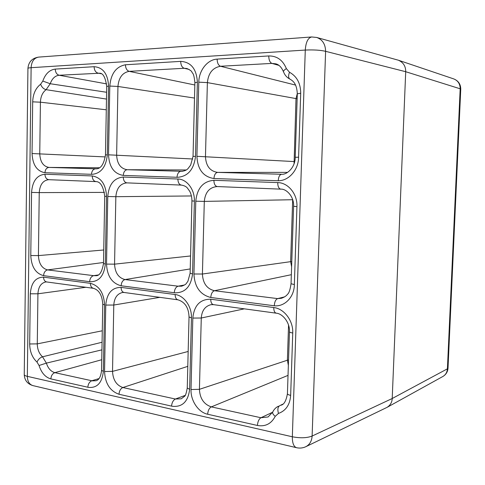 <?xml version="1.0" encoding="UTF-8"?>
<svg xmlns="http://www.w3.org/2000/svg" width="485" height="485" viewBox="0 0 485 485"><rect width="100%" height="100%" fill="white"/><g stroke="black" fill="none" stroke-linecap="round" stroke-linejoin="round"><path stroke-width="0.73" d="M89.622 281.664C89.968 278.323 91.313 276.323 93.653 275.656L96.254 275.704C99.637 275.71 102.056 271.648 103.499 263.531L105.324 264.058C104.026 275.88 98.982 281.779 90.198 281.755L43.571 275.65C35.654 273.485 31.386 266.78 30.779 255.534L31.561 192.424C32.453 181.172 36.908 175.109 44.935 174.242L92.229 175.94C101.068 177.443 105.845 184.276 106.561 196.437L105.324 264.058M176.989 177.255C177.358 173.636 178.656 171.654 180.887 171.308L181.723 171.344C184.749 170.956 186.877 169.999 188.113 168.465L190.66 165.082L193.042 156.352L195.51 156.382C193.909 169.453 187.962 176.425 177.662 177.298L123.281 175.406C114.09 173.86 109.167 166.998 108.531 154.824L109.798 86.051C110.889 73.702 116.103 66.609 125.445 64.772L180.681 61.371C191.041 62.038 196.601 68.985 197.377 82.226L195.51 156.382M171.551 406.103C171.914 402.538 173.2 400.18 175.406 399.028L181.257 398.809L184.5 396.342C185.409 395.972 186.325 393.196 187.252 388L189.641 389.346C188.083 401.707 182.275 407.345 172.205 406.266L119.001 394.257C109.992 391.031 105.178 383.459 104.548 371.528L105.766 305.071C106.839 293.304 111.944 287.411 121.092 287.393L175.121 294.522C184.009 295.426 191.921 306.593 191.442 317.869L189.641 389.346M174.248 292.71C174.612 289.121 175.903 286.944 178.122 286.192L181.669 286.186C184.452 285.15 186.01 284.222 186.355 283.41L187.889 281.312L190.12 273.237L192.551 273.934C190.969 286.641 185.088 292.934 174.909 292.813L121.123 285.774C112.023 283.373 107.155 276.153 106.524 264.101L107.767 196.504C108.846 184.445 114.005 177.959 123.251 177.049L177.88 179.007C186.864 179.062 194.867 189.629 194.382 201.136L192.551 273.934M99.013 378.573L91.829 380.743C89.495 381.756 88.161 383.914 87.821 387.23L50.864 378.9C45.347 377.306 41.413 372.838 39.055 365.49L37.012 362.107C32.252 357.639 29.809 351.589 29.682 343.968L30.306 293.801C31.185 282.797 35.599 277.25 43.553 277.159L90.392 283.337C99.14 285.665 103.869 292.855 104.578 304.895L103.36 371.377C102.08 382.895 97.091 388.224 88.385 387.37L87.821 387.23M96.739 168.804L95.515 168.798C93.15 169.107 91.798 170.944 91.459 174.309L44.959 172.708C36.963 171.284 32.659 164.9 32.046 153.539L32.689 101.844C33.01 93.957 35.66 88.094 40.625 84.245L42.807 81.074C45.408 73.805 49.555 69.816 55.242 69.094L94.102 66.7C103.032 67.36 107.858 73.829 108.579 86.106L107.318 154.897C106.009 167.028 100.916 173.509 92.035 174.345L91.459 174.309M27.93 68.427L24.25 374.559C24.541 380.264 27.439 383.95 32.938 385.611L296.529 447.697C299.766 448.425 302.882 448.085 305.865 446.679L387.091 407.339C390.334 405.248 392.044 402.308 392.207 398.512L405.709 71.707C405.751 66.233 403.32 62.407 398.415 60.225L316.669 37.454L311.685 36.963L38.685 57.103C32.125 58.109 28.536 61.886 27.93 68.427C27.966 68.076 29.033 67.833 31.119 67.694L27.336 376.354L292.334 436.779L305.283 50.064L31.119 67.694C31.561 61.425 34.083 57.897 38.685 57.103M305.865 446.679C309.672 444.66 311.758 441.114 312.122 436.039L392.207 398.512L447.406 368.83L460.18 88.797L405.709 71.713L325.611 51.325C325.417 44.129 322.44 39.503 316.669 37.454M284.695 296.844L277.656 298.608L281.476 298.269C284.543 297.099 286.556 295.765 287.514 294.262C288.975 293.261 290.151 289.751 291.048 283.743L294.353 284.562C294.365 296.947 284.707 306.938 274.286 305.774C274.54 301.864 275.668 299.475 277.656 298.608L214.455 290.721L291.346 274.692M185.173 395.384L175.406 399.028L122.869 387.533L187.798 366.345M184.549 284.98L178.122 286.192L125.015 279.566L190.229 268.926M182.457 171.314L127.197 169.732L186.234 169.968M98.249 274.965L93.653 275.656L47.585 269.909L103.517 262.482M108.579 86.106L106.712 86.433L105.469 154.867L107.318 154.897M104.578 304.895L102.759 304.222L101.559 370.37L103.36 371.377M298.584 157.207C298.59 169.805 288.805 180.911 278.251 180.741L213.946 178.529C203.257 176.831 197.583 169.423 196.916 156.303L198.789 82.165C198.886 70.495 207.483 59.503 217.128 59.128L268.751 55.951C276.947 55.854 282.822 60.079 286.374 68.627L289.484 72.247C296.899 76.363 300.633 83.371 300.706 93.272L298.584 157.207L295.219 157.298C295.274 167.622 286.75 174.897 281.597 174.273L217.644 172.387L287.556 172.387M278.251 180.741C278.505 176.843 279.615 174.685 281.597 174.273M101.753 359.731L54.841 372.65L92.308 380.858L96.139 380.725C99.116 379.87 100.922 376.421 101.559 370.364M99.51 167.768L48.991 167.428L96.194 168.835C100.868 168.78 103.96 164.124 105.469 154.867M191.017 389.534L192.824 318.075C194.127 305.423 200.099 299.136 210.726 299.221L273.752 307.538C284.155 308.618 293.376 320.803 292.74 332.995L290.667 395.354C289.963 404.72 285.895 410.746 278.463 413.432L275.231 416.342C271.267 423.817 265.331 426.855 257.426 425.46L207.659 414.238C198.347 412.347 190.55 400.622 191.017 389.534L199.42 389.328C199.899 398.488 203.87 404.338 211.327 406.885L260.942 417.743L268.084 416.973L272.752 411.989C272.315 413.238 273.14 414.693 275.231 416.342M274.286 305.774L210.775 297.481C200.214 294.795 194.6 286.968 193.939 273.989L195.782 201.208C197.098 188.228 203.142 181.257 213.897 180.299L277.705 182.59C288.248 182.669 297.584 194.158 296.941 206.616L294.353 284.562M311.685 36.963C307.975 37.812 305.841 42.177 305.283 50.064C313.686 49.688 320.458 50.107 325.611 51.325L312.122 436.039C307.017 438.052 300.421 438.294 292.334 436.779C292.297 443.06 293.698 446.697 296.529 447.697M442.835 376.505C446.006 374.62 447.734 371.831 448.013 368.133L447.406 368.83C447.158 372.292 445.63 374.85 442.835 376.505L387.091 407.339M460.75 89.173C460.695 84.19 458.361 80.771 453.736 78.909C457.998 80.625 460.144 83.923 460.18 88.797L460.75 89.173L448.013 368.133M32.938 385.611C29.349 384.502 27.487 381.416 27.336 376.354C25.305 375.875 24.28 375.281 24.25 374.559M282.24 404.52L281.033 405.199C284.071 404.587 286.198 400.755 287.423 393.705C287.484 394.36 288.569 394.911 290.667 395.354M282.652 404.223L279.615 405.751C277.784 407.024 277.402 409.589 278.463 413.432M272.631 412.238L260.942 417.743C258.911 419.052 257.741 421.623 257.426 425.46M288.029 375.378L211.327 406.885C209.193 408.103 207.968 410.559 207.659 414.238M288.357 365.369L287.399 360.209L199.42 389.328L201.275 318.014L244.319 308.842M288.539 359.961L287.399 360.209L288.551 325.12M210.726 299.221C210.781 302.367 211.69 304.174 213.455 304.641L210.987 304.677C205.076 306.193 201.839 310.642 201.275 318.014L192.824 318.075M291.606 266.811L290.642 261.664L202.415 274.025C202.894 283.288 206.907 288.854 214.455 290.721C212.315 291.521 211.084 293.771 210.775 297.481M291.782 261.567L290.642 261.664L292.673 199.723L204.3 201.396L202.415 274.025L193.939 273.989M296.941 206.616L293.601 206.295C294.128 196.11 285.968 188.61 280.779 189.15L217.207 186.555C209.556 187.222 205.258 192.169 204.3 201.396L195.782 201.208M295.559 85.081L220.505 66.263C212.733 67.657 208.362 73.108 207.38 82.614L205.464 156.594C205.949 165.955 210.005 171.223 217.644 172.387C215.492 172.751 214.261 174.794 213.946 178.529M294.068 163.803L296.002 98.637L297.323 93.435M297.147 98.788L207.38 82.614L198.789 82.165M278.869 65.36L271.897 63.402L220.505 66.263C218.365 65.36 217.244 62.983 217.128 59.128M286.374 68.627C284.271 69.882 283.319 70.943 283.513 71.81C281.488 67.191 278.887 64.529 275.71 63.82L271.897 63.402C269.884 62.45 268.835 59.964 268.751 55.951M294.704 161.602L196.916 156.303M188.168 351.467L112.526 371.371C112.981 379.888 116.43 385.278 122.869 387.533C120.583 388.6 119.292 390.837 119.001 394.257M159.832 297.347L113.787 305.041L112.526 371.371L104.548 371.528M121.092 287.393C121.177 290.315 122.178 292.012 124.081 292.479L122.602 292.473C117.231 293.704 114.29 297.893 113.787 305.041L105.766 305.071M190.556 255.959L114.563 264.155C115.024 272.758 118.504 277.893 125.015 279.566C122.717 280.269 121.42 282.337 121.123 285.774M191.454 195.958L115.848 196.686L114.563 264.155L106.524 264.101M181.378 185.094L126.894 182.869C120.316 183.506 116.63 188.107 115.848 196.686L107.767 196.504M197.377 82.226L194.885 82.668C193.794 72.077 192.46 73.769 191.933 72.107C191.824 71.21 190.138 70.016 186.87 68.512L184.197 68.282L129.149 71.35C122.475 72.611 118.74 77.648 117.946 86.457L116.636 155.091C117.103 163.785 120.62 168.665 127.197 169.732C124.887 170.053 123.578 171.945 123.281 175.406M189.053 69.41L184.197 68.282C181.99 67.415 180.82 65.111 180.681 61.371M192.763 158.983L108.531 154.824M194.497 98.061L117.946 86.457L109.798 86.051M194.825 84.99L129.149 71.35C126.846 70.531 125.609 68.337 125.445 64.772M101.929 349.843L46.384 363.126C48.082 368.364 50.901 371.54 54.841 372.65C52.471 373.602 51.143 375.687 50.864 378.9M102.068 342.252L42.528 356.796L46.384 363.126L39.055 365.49M102.274 330.788L37.278 343.871C37.369 349.315 39.121 353.62 42.528 356.796C40.043 357.633 38.2 359.409 37.012 362.107M85.863 287.284L37.927 293.795L37.278 343.871L29.682 343.968M43.553 277.159C43.668 279.887 44.723 281.488 46.718 281.955L45.845 281.943C41.007 282.973 38.37 286.92 37.927 293.795L30.306 293.801M103.742 249.987L38.424 255.595C38.867 263.628 41.916 268.399 47.585 269.909C45.19 270.533 43.856 272.449 43.571 275.65M104.433 192.387L39.243 192.606L38.424 255.595L30.779 255.534M95.981 181.608L48.797 179.686C43.074 180.287 39.891 184.597 39.243 192.606L31.561 192.424M106.712 86.433C105.487 77.624 103.178 73.223 99.789 73.217L59.134 75.248C55.072 75.733 52.107 78.564 50.228 83.735L46.117 89.67C42.559 92.392 40.661 96.57 40.419 102.196L39.752 153.793C40.194 161.899 43.274 166.446 48.991 167.428C46.584 167.725 45.238 169.483 44.959 172.708M101.238 73.738L97.897 73.09C95.545 72.295 94.278 70.167 94.102 66.7M105.3 156.916L32.046 153.539M106.288 109.798L40.419 102.196L32.689 101.844M106.482 99.079L46.117 89.67C43.601 89.01 41.771 87.203 40.625 84.245M106.603 92.271L50.228 83.735L42.807 81.074M106.603 83.893L59.134 75.248C56.733 74.49 55.435 72.441 55.242 69.094M102.759 304.222C102.177 295.298 99.079 289.994 93.453 288.314C91.513 287.847 90.489 286.186 90.392 283.337M190.12 273.237L191.933 200.893L194.382 201.136M191.933 200.893C191.908 197.425 191.205 194.279 189.823 191.448L187.471 188.131C186.343 186.616 184.306 185.603 181.366 185.094C179.177 184.658 178.013 182.627 177.88 179.007M126.894 182.869L126.924 182.869C124.633 182.451 123.414 180.505 123.251 177.049M289.484 72.247C288.217 75.715 288.345 77.994 289.866 79.079C292.734 80.795 296.747 83.111 297.311 93.763L295.219 157.298M300.706 93.272L297.311 93.763M287.423 393.705L289.466 331.776C289.533 332.255 290.624 332.661 292.74 332.995M289.466 331.776C290.024 322.574 282.64 313.583 276.25 313.183C274.607 312.722 273.77 310.837 273.752 307.538M217.207 186.555L280.779 189.15C278.808 188.695 277.784 186.507 277.705 182.59M217.25 186.555C215.128 186.113 214.012 184.027 213.897 180.299M187.252 388.006L189.029 316.972L191.442 317.869M189.029 316.972C188.701 307.757 185.009 302.04 177.965 299.815C176.14 299.342 175.188 297.578 175.121 294.522M103.499 263.531L104.718 196.255L106.561 196.437M104.718 196.255C103.36 186.501 100.456 181.614 95.994 181.608L95.994 181.608C93.66 181.196 92.405 179.304 92.229 175.94M95.994 181.608L48.815 179.686C46.421 179.28 45.129 177.468 44.935 174.242M453.736 78.909L398.415 60.225M46.718 281.955L93.453 288.314M126.924 182.869L181.366 185.094M283.513 71.81C284.75 75.096 286.865 77.521 289.866 79.079M278.408 406.218C275.886 407.442 274.001 409.37 272.752 411.989M213.455 304.641L276.25 313.183M293.601 206.295L291.048 283.743M124.081 292.479L177.965 299.815M194.885 82.668L193.042 156.352"/></g></svg>
